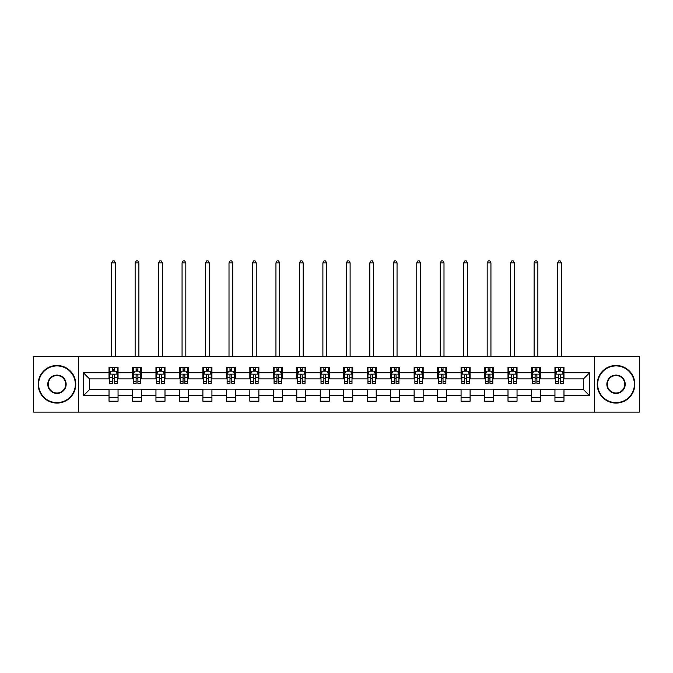 <?xml version="1.0" encoding="UTF-8"?>
<svg xmlns="http://www.w3.org/2000/svg" width="673" height="673" viewBox="0 0 673 673"><rect width="100%" height="100%" fill="white"/><g stroke="black" fill="none" stroke-linecap="round" stroke-linejoin="round"><path stroke-width="1.01" d="M594.52 412.103L639.35 412.103L639.35 356.438L594.52 356.438L594.52 412.103L78.48 412.103L78.48 356.438L33.65 356.438L33.65 412.103L78.48 412.103M594.52 356.438L78.48 356.438M563.974 372.834L563.974 367.34L554.947 367.34L554.947 372.834L540.503 372.834L540.503 367.34L531.477 367.34L531.477 372.834L517.041 372.834L517.041 367.34L508.006 367.34L508.006 372.834L493.57 372.834L493.57 367.34L484.543 367.34L484.543 372.834L470.099 372.834L470.099 367.34L461.072 367.34L461.072 372.834L446.628 372.834L446.628 367.34L437.601 367.34L437.601 372.834L423.157 372.834L423.157 367.34L414.131 367.34L414.131 372.834L399.686 372.834L399.686 367.34L390.66 367.34L390.66 372.834L376.215 372.834L376.215 367.34L367.189 367.34L367.189 372.834L352.745 372.834L352.745 367.34L343.718 367.34L343.718 372.834L329.282 372.834L329.282 367.34L320.255 367.34L320.255 372.834L305.811 372.834L305.811 367.34L296.785 367.34L296.785 372.834L282.34 372.834L282.34 367.34L273.314 367.34L273.314 372.834L258.869 372.834L258.869 367.34L249.843 367.34L249.843 372.834L235.399 372.834L235.399 367.34L226.372 367.34L226.372 372.834L211.928 372.834L211.928 367.34L202.901 367.34L202.901 372.834L188.457 372.834L188.457 367.34L179.43 367.34L179.43 372.834L164.994 372.834L164.994 367.34L155.959 367.34L155.959 372.834L141.523 372.834L141.523 367.34L132.497 367.34L132.497 372.834L118.053 372.834L118.053 367.34L109.026 367.34L109.026 372.834L83.452 372.834L83.452 395.699L89.467 389.684L109.026 389.684L109.026 401.192L118.053 401.192L118.053 389.684L132.497 389.684L132.497 401.192L141.523 401.192L141.523 389.684L155.959 389.684L155.959 401.192L164.994 401.192L164.994 389.684L179.43 389.684L179.43 401.192L188.457 401.192L188.457 389.684L202.901 389.684L202.901 401.192L211.928 401.192L211.928 389.684L226.372 389.684L226.372 401.192L235.399 401.192L235.399 389.684L249.843 389.684L249.843 401.192L258.869 401.192L258.869 389.684L273.314 389.684L273.314 401.192L282.34 401.192L282.34 389.684L296.785 389.684L296.785 401.192L305.811 401.192L305.811 389.684L320.255 389.684L320.255 401.192L329.282 401.192L329.282 389.684L343.718 389.684L343.718 401.192L352.745 401.192L352.745 389.684L367.189 389.684L367.189 401.192L376.215 401.192L376.215 389.684L390.66 389.684L390.66 401.192L399.686 401.192L399.686 389.684L414.131 389.684L414.131 401.192L423.157 401.192L423.157 389.684L437.601 389.684L437.601 401.192L446.628 401.192L446.628 389.684L461.072 389.684L461.072 401.192L470.099 401.192L470.099 389.684L484.543 389.684L484.543 401.192L493.57 401.192L493.57 389.684L508.006 389.684L508.006 401.192L517.041 401.192L517.041 389.684L531.477 389.684L531.477 401.192L540.503 401.192L540.503 389.684L554.947 389.684L554.947 401.192L563.974 401.192L563.974 389.684L583.533 389.684L583.533 378.849L563.974 378.849L563.974 372.834L589.548 372.834L589.548 395.699L563.974 395.699M554.947 395.699L540.503 395.699M531.477 395.699L517.041 395.699M508.006 395.699L493.57 395.699M484.543 395.699L470.099 395.699M461.072 395.699L446.628 395.699M437.601 395.699L423.157 395.699M414.131 395.699L399.686 395.699M390.66 395.699L376.215 395.699M367.189 395.699L352.745 395.699M343.718 395.699L329.282 395.699M320.255 395.699L305.811 395.699M296.785 395.699L282.34 395.699M273.314 395.699L258.869 395.699M249.843 395.699L235.399 395.699M226.372 395.699L211.928 395.699M202.901 395.699L188.457 395.699M179.43 395.699L164.994 395.699M155.959 395.699L141.523 395.699M132.497 395.699L118.053 395.699M109.026 395.699L83.452 395.699M554.947 372.834L554.947 378.849L540.503 378.849L540.503 372.834M531.477 372.834L531.477 378.849L517.041 378.849L517.041 372.834M508.006 372.834L508.006 378.849L493.57 378.849L493.57 372.834M484.543 372.834L484.543 378.849L470.099 378.849L470.099 372.834M461.072 372.834L461.072 378.849L446.628 378.849L446.628 372.834M437.601 372.834L437.601 378.849L423.157 378.849L423.157 372.834M414.131 372.834L414.131 378.849L399.686 378.849L399.686 372.834M390.66 372.834L390.66 378.849L376.215 378.849L376.215 372.834M367.189 372.834L367.189 378.849L352.745 378.849L352.745 372.834M343.718 372.834L343.718 378.849L329.282 378.849L329.282 372.834M320.255 372.834L320.255 378.849L305.811 378.849L305.811 372.834M296.785 372.834L296.785 378.849L282.34 378.849L282.34 372.834M273.314 372.834L273.314 378.849L258.869 378.849L258.869 372.834M249.843 372.834L249.843 378.849L235.399 378.849L235.399 372.834M226.372 372.834L226.372 378.849L211.928 378.849L211.928 372.834M202.901 372.834L202.901 378.849L188.457 378.849L188.457 372.834M179.43 372.834L179.43 378.849L164.994 378.849L164.994 372.834M155.959 372.834L155.959 378.849L141.523 378.849L141.523 372.834M132.497 372.834L132.497 378.849L118.053 378.849L118.053 372.834M109.026 372.834L109.026 378.849L89.467 378.849L83.452 372.834M89.467 378.849L89.467 389.684M589.548 395.699L583.533 389.684M583.533 378.849L589.548 372.834M109.026 371.101L109.775 371.101M112.635 371.101L114.444 371.101M117.295 371.101L118.053 371.101M109.026 378.697L109.775 378.697M112.635 378.697L114.444 378.697M117.295 378.697L118.053 378.697M109.026 389.835L118.053 389.835M109.026 397.432L118.053 397.432M132.497 389.835L141.523 389.835M132.497 397.432L141.523 397.432M132.497 371.101L133.246 371.101M136.106 371.101L137.906 371.101M140.766 371.101L141.523 371.101M132.497 378.697L133.246 378.697M136.106 378.697L137.906 378.697M140.766 378.697L141.523 378.697M155.959 389.835L164.994 389.835M155.959 397.432L164.994 397.432M155.959 371.101L156.716 371.101M159.577 371.101L161.377 371.101M164.237 371.101L164.994 371.101M155.959 378.697L156.716 378.697M159.577 378.697L161.377 378.697M164.237 378.697L164.994 378.697M179.43 389.835L188.457 389.835M179.43 397.432L188.457 397.432M179.43 371.101L180.187 371.101M183.048 371.101L184.848 371.101M187.708 371.101L188.457 371.101M179.43 378.697L180.187 378.697M183.048 378.697L184.848 378.697M187.708 378.697L188.457 378.697M202.901 389.835L211.928 389.835M202.901 397.432L211.928 397.432M202.901 371.101L203.658 371.101M206.51 371.101L208.319 371.101M211.179 371.101L211.928 371.101M202.901 378.697L203.658 378.697M206.51 378.697L208.319 378.697M211.179 378.697L211.928 378.697M226.372 389.835L235.399 389.835M226.372 397.432L235.399 397.432M226.372 371.101L227.129 371.101M229.981 371.101L231.79 371.101M234.65 371.101L235.399 371.101M226.372 378.697L227.129 378.697M229.981 378.697L231.79 378.697M234.65 378.697L235.399 378.697M249.843 389.835L258.869 389.835M249.843 397.432L258.869 397.432M249.843 371.101L250.592 371.101M253.452 371.101L255.26 371.101M258.121 371.101L258.869 371.101M249.843 378.697L250.592 378.697M253.452 378.697L255.26 378.697M258.121 378.697L258.869 378.697M273.314 389.835L282.34 389.835M273.314 397.432L282.34 397.432M273.314 371.101L274.062 371.101M276.923 371.101L278.731 371.101M281.583 371.101L282.34 371.101M273.314 378.697L274.062 378.697M276.923 378.697L278.731 378.697M281.583 378.697L282.34 378.697M296.785 389.835L305.811 389.835M296.785 397.432L305.811 397.432M296.785 371.101L297.533 371.101M300.394 371.101L302.202 371.101M305.054 371.101L305.811 371.101M296.785 378.697L297.533 378.697M300.394 378.697L302.202 378.697M305.054 378.697L305.811 378.697M320.255 389.835L329.282 389.835M320.255 397.432L329.282 397.432M320.255 371.101L321.004 371.101M323.864 371.101L325.665 371.101M328.525 371.101L329.282 371.101M320.255 378.697L321.004 378.697M323.864 378.697L325.665 378.697M328.525 378.697L329.282 378.697M343.718 389.835L352.745 389.835M343.718 397.432L352.745 397.432M343.718 371.101L344.475 371.101M347.335 371.101L349.136 371.101M351.996 371.101L352.745 371.101M343.718 378.697L344.475 378.697M347.335 378.697L349.136 378.697M351.996 378.697L352.745 378.697M367.189 389.835L376.215 389.835M367.189 397.432L376.215 397.432M367.189 371.101L367.946 371.101M370.798 371.101L372.606 371.101M375.467 371.101L376.215 371.101M367.189 378.697L367.946 378.697M370.798 378.697L372.606 378.697M375.467 378.697L376.215 378.697M390.66 389.835L399.686 389.835M390.66 397.432L399.686 397.432M390.66 371.101L391.417 371.101M394.269 371.101L396.077 371.101M398.938 371.101L399.686 371.101M390.66 378.697L391.417 378.697M394.269 378.697L396.077 378.697M398.938 378.697L399.686 378.697M414.131 389.835L423.157 389.835M414.131 397.432L423.157 397.432M414.131 371.101L414.879 371.101M417.74 371.101L419.548 371.101M422.408 371.101L423.157 371.101M414.131 378.697L414.879 378.697M417.74 378.697L419.548 378.697M422.408 378.697L423.157 378.697M437.601 389.835L446.628 389.835M437.601 397.432L446.628 397.432M437.601 371.101L438.35 371.101M441.21 371.101L443.019 371.101M445.871 371.101L446.628 371.101M437.601 378.697L438.35 378.697M441.21 378.697L443.019 378.697M445.871 378.697L446.628 378.697M461.072 389.835L470.099 389.835M461.072 397.432L470.099 397.432M461.072 371.101L461.821 371.101M464.681 371.101L466.49 371.101M469.342 371.101L470.099 371.101M461.072 378.697L461.821 378.697M464.681 378.697L466.49 378.697M469.342 378.697L470.099 378.697M484.543 389.835L493.57 389.835M484.543 397.432L493.57 397.432M484.543 371.101L485.292 371.101M488.152 371.101L489.952 371.101M492.813 371.101L493.57 371.101M484.543 378.697L485.292 378.697M488.152 378.697L489.952 378.697M492.813 378.697L493.57 378.697M508.006 389.835L517.041 389.835M508.006 397.432L517.041 397.432M508.006 371.101L508.763 371.101M511.623 371.101L513.423 371.101M516.284 371.101L517.041 371.101M508.006 378.697L508.763 378.697M511.623 378.697L513.423 378.697M516.284 378.697L517.041 378.697M531.477 389.835L540.503 389.835M531.477 397.432L540.503 397.432M531.477 371.101L532.234 371.101M535.094 371.101L536.894 371.101M539.754 371.101L540.503 371.101M531.477 378.697L532.234 378.697M535.094 378.697L536.894 378.697M539.754 378.697L540.503 378.697M554.947 389.835L563.974 389.835M554.947 397.432L563.974 397.432M554.947 371.101L555.705 371.101M558.556 371.101L560.365 371.101M563.225 371.101L563.974 371.101M554.947 378.697L555.705 378.697M558.556 378.697L560.365 378.697M563.225 378.697L563.974 378.697M114.444 369.3L112.635 369.3M117.295 381.482L114.444 381.482L114.444 383.366L117.295 383.366L117.295 374.188L115.798 371.176L111.281 371.176L109.775 374.188L109.775 383.366L112.635 383.366L112.635 381.482L109.775 381.482M109.775 374.188L109.775 367.34M117.295 374.188L117.295 367.34M112.635 371.176L112.635 367.34M114.444 367.34L114.444 371.176M114.444 381.482L114.444 375.315C113.838 374.154 113.241 374.154 112.635 375.315L112.635 381.482M115.419 356.438L115.419 262.857L111.659 262.857L111.659 356.438M111.659 262.857L112.786 260.897L114.292 260.897L115.419 262.857M56.969 365.91A18.356 18.356 0 0 0 38.613 384.266A18.356 18.356 0 0 0 56.969 402.622A18.356 18.356 0 0 0 75.326 384.266A18.356 18.356 0 0 0 56.969 365.91M56.969 403.077A18.802 18.802 0 0 1 38.168 384.266A18.802 18.802 0 0 1 56.969 365.464A18.802 18.802 0 0 1 75.771 384.266A18.802 18.802 0 0 1 56.969 403.077M56.969 375.088A9.178 9.178 0 0 1 66.147 384.266A9.178 9.178 0 0 1 56.969 393.444A9.178 9.178 0 0 1 47.791 384.266A9.178 9.178 0 0 1 56.969 375.088M56.969 392.99A8.724 8.724 0 0 0 65.693 384.266A8.724 8.724 0 0 0 56.969 375.542A8.724 8.724 0 0 0 48.246 384.266A8.724 8.724 0 0 0 56.969 392.99M616.031 365.91A18.356 18.356 0 0 0 597.674 384.266A18.356 18.356 0 0 0 616.031 402.622A18.356 18.356 0 0 0 634.387 384.266A18.356 18.356 0 0 0 616.031 365.91M616.031 403.077A18.802 18.802 0 0 1 597.229 384.266A18.802 18.802 0 0 1 616.031 365.464A18.802 18.802 0 0 1 634.832 384.266A18.802 18.802 0 0 1 616.031 403.077M616.031 375.088A9.178 9.178 0 0 1 625.209 384.266A9.178 9.178 0 0 1 616.031 393.444A9.178 9.178 0 0 1 606.853 384.266A9.178 9.178 0 0 1 616.031 375.088M616.031 392.99A8.724 8.724 0 0 0 624.754 384.266A8.724 8.724 0 0 0 616.031 375.542A8.724 8.724 0 0 0 607.307 384.266A8.724 8.724 0 0 0 616.031 392.99M137.906 369.3L136.106 369.3M140.766 381.482L137.906 381.482L137.906 383.366L140.766 383.366L140.766 374.188L139.261 371.176L134.751 371.176L133.246 374.188L133.246 383.366L136.106 383.366L136.106 381.482L133.246 381.482M133.246 374.188L133.246 367.34M140.766 374.188L140.766 367.34M136.106 371.176L136.106 367.34M137.906 367.34L137.906 371.176M137.906 381.482L137.906 375.315C137.309 374.154 136.703 374.154 136.106 375.315L136.106 381.482M138.89 356.438L138.89 262.857L135.13 262.857L135.13 356.438M135.13 262.857L136.257 260.897L137.763 260.897L138.89 262.857M161.377 369.3L159.577 369.3M164.237 381.482L161.377 381.482L161.377 383.366L164.237 383.366L164.237 374.188L162.731 371.176L158.222 371.176L156.716 374.188L156.716 383.366L159.577 383.366L159.577 381.482L156.716 381.482M156.716 374.188L156.716 367.34M164.237 374.188L164.237 367.34M159.577 371.176L159.577 367.34M161.377 367.34L161.377 371.176M161.377 381.482L161.377 375.315C160.78 374.154 160.174 374.154 159.577 375.315L159.577 381.482M162.361 356.438L162.361 262.857L158.592 262.857L158.592 356.438M158.592 262.857L159.728 260.897L161.226 260.897L162.361 262.857M184.848 369.3L183.048 369.3M187.708 381.482L184.848 381.482L184.848 383.366L187.708 383.366L187.708 374.188L186.202 371.176L181.693 371.176L180.187 374.188L180.187 383.366L183.048 383.366L183.048 381.482L180.187 381.482M180.187 374.188L180.187 367.34M187.708 374.188L187.708 367.34M183.048 371.176L183.048 367.34M184.848 367.34L184.848 371.176M184.848 381.482L184.848 375.315C184.251 374.154 183.645 374.154 183.048 375.315L183.048 381.482M185.824 356.438L185.824 262.857L182.063 262.857L182.063 356.438M182.063 262.857L183.191 260.897L184.696 260.897L185.824 262.857M208.319 369.3L206.51 369.3M211.179 381.482L208.319 381.482L208.319 383.366L211.179 383.366L211.179 374.188L209.673 371.176L205.156 371.176L203.658 374.188L203.658 383.366L206.51 383.366L206.51 381.482L203.658 381.482M203.658 374.188L203.658 367.34M211.179 374.188L211.179 367.34M206.51 371.176L206.51 367.34M208.319 367.34L208.319 371.176M208.319 381.482L208.319 375.315C207.721 374.154 207.116 374.154 206.51 375.315L206.51 381.482M209.295 356.438L209.295 262.857L205.534 262.857L205.534 356.438M205.534 262.857L206.661 260.897L208.167 260.897L209.295 262.857M231.79 369.3L229.981 369.3M234.65 381.482L231.79 381.482L231.79 383.366L234.65 383.366L234.65 374.188L233.144 371.176L228.627 371.176L227.129 374.188L227.129 383.366L229.981 383.366L229.981 381.482L227.129 381.482M227.129 374.188L227.129 367.34M234.65 374.188L234.65 367.34M229.981 371.176L229.981 367.34M231.79 367.34L231.79 371.176M231.79 381.482L231.79 375.315C231.184 374.154 230.587 374.154 229.981 375.315L229.981 381.482M232.765 356.438L232.765 262.857L229.005 262.857L229.005 356.438M229.005 262.857L230.132 260.897L231.638 260.897L232.765 262.857M255.26 369.3L253.452 369.3M258.121 381.482L255.26 381.482L255.26 383.366L258.121 383.366L258.121 374.188L256.615 371.176L252.097 371.176L250.592 374.188L250.592 383.366L253.452 383.366L253.452 381.482L250.592 381.482M250.592 374.188L250.592 367.34M258.121 374.188L258.121 367.34M253.452 371.176L253.452 367.34M255.26 367.34L255.26 371.176M255.26 381.482L255.26 375.315C254.655 374.154 254.058 374.154 253.452 375.315L253.452 381.482M256.236 356.438L256.236 262.857L252.476 262.857L252.476 356.438M252.476 262.857L253.603 260.897L255.109 260.897L256.236 262.857M278.731 369.3L276.923 369.3M281.583 381.482L278.731 381.482L278.731 383.366L281.583 383.366L281.583 374.188L280.086 371.176L275.568 371.176L274.062 374.188L274.062 383.366L276.923 383.366L276.923 381.482L274.062 381.482M274.062 374.188L274.062 367.34M281.583 374.188L281.583 367.34M276.923 371.176L276.923 367.34M278.731 367.34L278.731 371.176M278.731 381.482L278.731 375.315C278.126 374.154 277.528 374.154 276.923 375.315L276.923 381.482M279.707 356.438L279.707 262.857L275.947 262.857L275.947 356.438M275.947 262.857L277.074 260.897L278.58 260.897L279.707 262.857M302.202 369.3L300.394 369.3M305.054 381.482L302.202 381.482L302.202 383.366L305.054 383.366L305.054 374.188L303.548 371.176L299.039 371.176L297.533 374.188L297.533 383.366L300.394 383.366L300.394 381.482L297.533 381.482M297.533 374.188L297.533 367.34M305.054 374.188L305.054 367.34M300.394 371.176L300.394 367.34M302.202 367.34L302.202 371.176M302.202 381.482L302.202 375.315C301.597 374.154 300.999 374.154 300.394 375.315L300.394 381.482M303.178 356.438L303.178 262.857L299.418 262.857L299.418 356.438M299.418 262.857L300.545 260.897L302.051 260.897L303.178 262.857M325.665 369.3L323.864 369.3M328.525 381.482L325.665 381.482L325.665 383.366L328.525 383.366L328.525 374.188L327.019 371.176L322.51 371.176L321.004 374.188L321.004 383.366L323.864 383.366L323.864 381.482L321.004 381.482M321.004 374.188L321.004 367.34M328.525 374.188L328.525 367.34M323.864 371.176L323.864 367.34M325.665 367.34L325.665 371.176M325.665 381.482L325.665 375.315C325.067 374.154 324.462 374.154 323.864 375.315L323.864 381.482M326.649 356.438L326.649 262.857L322.889 262.857L322.889 356.438M322.889 262.857L324.016 260.897L325.513 260.897L326.649 262.857M349.136 369.3L347.335 369.3M351.996 381.482L349.136 381.482L349.136 383.366L351.996 383.366L351.996 374.188L350.49 371.176L345.981 371.176L344.475 374.188L344.475 383.366L347.335 383.366L347.335 381.482L344.475 381.482M344.475 374.188L344.475 367.34M351.996 374.188L351.996 367.34M347.335 371.176L347.335 367.34M349.136 367.34L349.136 371.176M349.136 381.482L349.136 375.315C348.538 374.154 347.933 374.154 347.335 375.315L347.335 381.482M350.111 356.438L350.111 262.857L346.351 262.857L346.351 356.438M346.351 262.857L347.487 260.897L348.984 260.897L350.111 262.857M372.606 369.3L370.798 369.3M375.467 381.482L372.606 381.482L372.606 383.366L375.467 383.366L375.467 374.188L373.961 371.176L369.452 371.176L367.946 374.188L367.946 383.366L370.798 383.366L370.798 381.482L367.946 381.482M367.946 374.188L367.946 367.34M375.467 374.188L375.467 367.34M370.798 371.176L370.798 367.34M372.606 367.34L372.606 371.176M372.606 381.482L372.606 375.315C372.009 374.154 371.403 374.154 370.798 375.315L370.798 381.482M373.582 356.438L373.582 262.857L369.822 262.857L369.822 356.438M369.822 262.857L370.949 260.897L372.455 260.897L373.582 262.857M396.077 369.3L394.269 369.3M398.938 381.482L396.077 381.482L396.077 383.366L398.938 383.366L398.938 374.188L397.432 371.176L392.914 371.176L391.417 374.188L391.417 383.366L394.269 383.366L394.269 381.482L391.417 381.482M391.417 374.188L391.417 367.34M398.938 374.188L398.938 367.34M394.269 371.176L394.269 367.34M396.077 367.34L396.077 371.176M396.077 381.482L396.077 375.315C395.48 374.154 394.874 374.154 394.269 375.315L394.269 381.482M397.053 356.438L397.053 262.857L393.293 262.857L393.293 356.438M393.293 262.857L394.42 260.897L395.926 260.897L397.053 262.857M419.548 369.3L417.74 369.3M422.408 381.482L419.548 381.482L419.548 383.366L422.408 383.366L422.408 374.188L420.903 371.176L416.385 371.176L414.879 374.188L414.879 383.366L417.74 383.366L417.74 381.482L414.879 381.482M414.879 374.188L414.879 367.34M422.408 374.188L422.408 367.34M417.74 371.176L417.74 367.34M419.548 367.34L419.548 371.176M419.548 381.482L419.548 375.315C418.943 374.154 418.345 374.154 417.74 375.315L417.74 381.482M420.524 356.438L420.524 262.857L416.764 262.857L416.764 356.438M416.764 262.857L417.891 260.897L419.397 260.897L420.524 262.857M443.019 369.3L441.21 369.3M445.871 381.482L443.019 381.482L443.019 383.366L445.871 383.366L445.871 374.188L444.373 371.176L439.856 371.176L438.35 374.188L438.35 383.366L441.21 383.366L441.21 381.482L438.35 381.482M438.35 374.188L438.35 367.34M445.871 374.188L445.871 367.34M441.21 371.176L441.21 367.34M443.019 367.34L443.019 371.176M443.019 381.482L443.019 375.315C442.413 374.154 441.816 374.154 441.21 375.315L441.21 381.482M443.995 356.438L443.995 262.857L440.235 262.857L440.235 356.438M440.235 262.857L441.362 260.897L442.868 260.897L443.995 262.857M466.49 369.3L464.681 369.3M469.342 381.482L466.49 381.482L466.49 383.366L469.342 383.366L469.342 374.188L467.844 371.176L463.327 371.176L461.821 374.188L461.821 383.366L464.681 383.366L464.681 381.482L461.821 381.482M461.821 374.188L461.821 367.34M469.342 374.188L469.342 367.34M464.681 371.176L464.681 367.34M466.49 367.34L466.49 371.176M466.49 381.482L466.49 375.315C465.884 374.154 465.287 374.154 464.681 375.315L464.681 381.482M467.466 356.438L467.466 262.857L463.705 262.857L463.705 356.438M463.705 262.857L464.833 260.897L466.339 260.897L467.466 262.857M489.952 369.3L488.152 369.3M492.813 381.482L489.952 381.482L489.952 383.366L492.813 383.366L492.813 374.188L491.307 371.176L486.798 371.176L485.292 374.188L485.292 383.366L488.152 383.366L488.152 381.482L485.292 381.482M485.292 374.188L485.292 367.34M492.813 374.188L492.813 367.34M488.152 371.176L488.152 367.34M489.952 367.34L489.952 371.176M489.952 381.482L489.952 375.315C489.355 374.154 488.749 374.154 488.152 375.315L488.152 381.482M490.937 356.438L490.937 262.857L487.176 262.857L487.176 356.438M487.176 262.857L488.304 260.897L489.809 260.897L490.937 262.857M513.423 369.3L511.623 369.3M516.284 381.482L513.423 381.482L513.423 383.366L516.284 383.366L516.284 374.188L514.778 371.176L510.269 371.176L508.763 374.188L508.763 383.366L511.623 383.366L511.623 381.482L508.763 381.482M508.763 374.188L508.763 367.34M516.284 374.188L516.284 367.34M511.623 371.176L511.623 367.34M513.423 367.34L513.423 371.176M513.423 381.482L513.423 375.315C512.826 374.154 512.22 374.154 511.623 375.315L511.623 381.482M514.408 356.438L514.408 262.857L510.639 262.857L510.639 356.438M510.639 262.857L511.774 260.897L513.272 260.897L514.408 262.857M536.894 369.3L535.094 369.3M539.754 381.482L536.894 381.482L536.894 383.366L539.754 383.366L539.754 374.188L538.249 371.176L533.739 371.176L532.234 374.188L532.234 383.366L535.094 383.366L535.094 381.482L532.234 381.482M532.234 374.188L532.234 367.34M539.754 374.188L539.754 367.34M535.094 371.176L535.094 367.34M536.894 367.34L536.894 371.176M536.894 381.482L536.894 375.315C536.297 374.154 535.691 374.154 535.094 375.315L535.094 381.482M537.87 356.438L537.87 262.857L534.11 262.857L534.11 356.438M534.11 262.857L535.237 260.897L536.743 260.897L537.87 262.857M560.365 369.3L558.556 369.3M563.225 381.482L560.365 381.482L560.365 383.366L563.225 383.366L563.225 374.188L561.719 371.176L557.202 371.176L555.705 374.188L555.705 383.366L558.556 383.366L558.556 381.482L555.705 381.482M555.705 374.188L555.705 367.34M563.225 374.188L563.225 367.34M558.556 371.176L558.556 367.34M560.365 367.34L560.365 371.176M560.365 381.482L560.365 375.315C559.768 374.154 559.162 374.154 558.556 375.315L558.556 381.482M561.341 356.438L561.341 262.857L557.581 262.857L557.581 356.438M557.581 262.857L558.708 260.897L560.214 260.897L561.341 262.857M117.262 374.112L109.817 374.112M109.775 371.361L111.188 371.361M115.882 371.361L117.295 371.361M112.635 377.444L109.775 377.444M117.295 377.444L114.444 377.444M114.444 370.251L112.635 370.251M140.733 374.112L133.288 374.112M133.246 371.361L134.659 371.361M139.353 371.361L140.766 371.361M136.106 377.444L133.246 377.444M140.766 377.444L137.906 377.444M137.906 370.251L136.106 370.251M164.204 374.112L156.75 374.112M156.716 371.361L158.13 371.361M162.824 371.361L164.237 371.361M159.577 377.444L156.716 377.444M164.237 377.444L161.377 377.444M161.377 370.251L159.577 370.251M187.666 374.112L180.221 374.112M180.187 371.361L181.601 371.361M186.295 371.361L187.708 371.361M183.048 377.444L180.187 377.444M187.708 377.444L184.848 377.444M184.848 370.251L183.048 370.251M211.137 374.112L203.692 374.112M203.658 371.361L205.072 371.361M209.766 371.361L211.179 371.361M206.51 377.444L203.658 377.444M211.179 377.444L208.319 377.444M208.319 370.251L206.51 370.251M234.608 374.112L227.163 374.112M227.129 371.361L228.542 371.361M233.237 371.361L234.65 371.361M229.981 377.444L227.129 377.444M234.65 377.444L231.79 377.444M231.79 370.251L229.981 370.251M258.079 374.112L250.634 374.112M250.592 371.361L252.005 371.361M256.699 371.361L258.121 371.361M253.452 377.444L250.592 377.444M258.121 377.444L255.26 377.444M255.26 370.251L253.452 370.251M281.55 374.112L274.104 374.112M274.062 371.361L275.476 371.361M280.17 371.361L281.583 371.361M276.923 377.444L274.062 377.444M281.583 377.444L278.731 377.444M278.731 370.251L276.923 370.251M305.02 374.112L297.575 374.112M297.533 371.361L298.947 371.361M303.641 371.361L305.054 371.361M300.394 377.444L297.533 377.444M305.054 377.444L302.202 377.444M302.202 370.251L300.394 370.251M328.491 374.112L321.038 374.112M321.004 371.361L322.417 371.361M327.112 371.361L328.525 371.361M323.864 377.444L321.004 377.444M328.525 377.444L325.665 377.444M325.665 370.251L323.864 370.251M351.962 374.112L344.509 374.112M344.475 371.361L345.888 371.361M350.583 371.361L351.996 371.361M347.335 377.444L344.475 377.444M351.996 377.444L349.136 377.444M349.136 370.251L347.335 370.251M375.425 374.112L367.98 374.112M367.946 371.361L369.359 371.361M374.053 371.361L375.467 371.361M370.798 377.444L367.946 377.444M375.467 377.444L372.606 377.444M372.606 370.251L370.798 370.251M398.896 374.112L391.45 374.112M391.417 371.361L392.83 371.361M397.524 371.361L398.938 371.361M394.269 377.444L391.417 377.444M398.938 377.444L396.077 377.444M396.077 370.251L394.269 370.251M422.366 374.112L414.921 374.112M414.879 371.361L416.301 371.361M420.995 371.361L422.408 371.361M417.74 377.444L414.879 377.444M422.408 377.444L419.548 377.444M419.548 370.251L417.74 370.251M445.837 374.112L438.392 374.112M438.35 371.361L439.763 371.361M444.458 371.361L445.871 371.361M441.21 377.444L438.35 377.444M445.871 377.444L443.019 377.444M443.019 370.251L441.21 370.251M469.308 374.112L461.863 374.112M461.821 371.361L463.234 371.361M467.928 371.361L469.342 371.361M464.681 377.444L461.821 377.444M469.342 377.444L466.49 377.444M466.49 370.251L464.681 370.251M492.779 374.112L485.334 374.112M485.292 371.361L486.705 371.361M491.399 371.361L492.813 371.361M488.152 377.444L485.292 377.444M492.813 377.444L489.952 377.444M489.952 370.251L488.152 370.251M516.25 374.112L508.796 374.112M508.763 371.361L510.176 371.361M514.87 371.361L516.284 371.361M511.623 377.444L508.763 377.444M516.284 377.444L513.423 377.444M513.423 370.251L511.623 370.251M539.712 374.112L532.267 374.112M532.234 371.361L533.647 371.361M538.341 371.361L539.754 371.361M535.094 377.444L532.234 377.444M539.754 377.444L536.894 377.444M536.894 370.251L535.094 370.251M563.183 374.112L555.738 374.112M555.705 371.361L557.118 371.361M561.812 371.361L563.225 371.361M558.556 377.444L555.705 377.444M563.225 377.444L560.365 377.444M560.365 370.251L558.556 370.251"/></g></svg>
